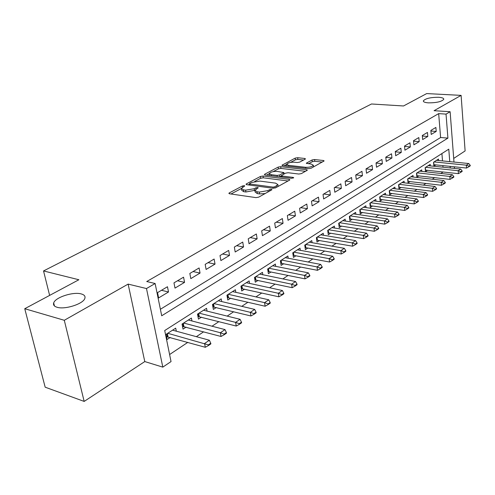 <?xml version="1.0" encoding="UTF-8"?>
<svg xmlns="http://www.w3.org/2000/svg" width="495" height="495" viewBox="0 0 495 495"><rect width="100%" height="100%" fill="white"/><g stroke="black" fill="none" stroke-linecap="round" stroke-linejoin="round"><path stroke-width="0.74" d="M244.276 185.662L242.426 185.978L229.309 192.901L228.851 193.316L229.488 193.774L255.958 197.616L258.706 197.152L271.978 189.715L271.483 189.381L269.596 189.703L267.931 190.612L259.275 192.085L257.053 191.769L254.869 190.278L258.204 187.822L257.728 187.5L255.859 187.815L254.189 188.719L245.619 190.167L243.441 189.857L241.343 188.416L244.734 185.972L244.276 185.662M428.429 102.861C436.541 102.855 441.651 101.667 443.768 99.303C443.854 98.196 442.122 97.521 438.576 97.28C430.539 97.298 425.465 98.486 423.355 100.838C423.237 101.927 424.927 102.601 428.429 102.861M57.073 307.265C64.969 309.87 83.562 303.806 84.874 298.293C85.499 296.239 84.299 294.785 81.279 293.937C73.359 291.512 55.242 297.34 53.689 302.928C53.039 304.939 54.165 306.38 57.073 307.265M305.124 159.204L305.471 158.883L304.772 158.48L297.65 157.707L295.181 158.122L281.964 165.243L282.639 165.652L308.577 168.665L311.138 168.232L324.145 160.924L323.408 160.504L314.56 159.545L312.06 159.965L306.306 163.22L311.411 164.13L313.354 165.274C312.091 166.728 309.511 167.409 305.601 167.304L288.542 165.33L286.71 164.241C287.985 162.799 290.546 162.125 294.395 162.218L297.198 162.533L299.704 162.113L305.124 159.204M160.386 309.276L440.606 137.517L438.669 113.621L446.032 114.11L450.122 111.728L453.983 162.057M24.75 308.713L64.294 320.29L84.169 401.42L45.169 387.189L24.75 308.713L78.866 279.749L43.541 270.938L371.504 103.987L403.524 105.973L426.684 93.58L461.111 95.374L434.065 110.701L450.122 111.728M84.169 401.42L144.781 361.567L128.131 284.105L64.294 320.29M128.131 284.105L146.489 288.548L155.133 283.511L161.71 315.773L447.913 138.124L446.032 114.11M438.669 113.621L146.724 281.531L155.133 283.511M263.012 176.034L260.432 176.468L246.448 183.849L246.015 184.239L246.671 184.678L272.98 188.249L275.672 187.797L289.495 180.168L289.878 179.803L289.16 179.345L263.012 176.034L263.284 177.804L260.704 178.243L254.739 181.405M264.776 174.172L278.171 167.1L280.696 166.679L306.653 169.723L307.383 170.162L301.418 173.597L298.819 174.036L288.121 172.736L285.541 173.17L281.346 175.589L282.045 176.028L293.213 177.42L293.714 177.736L291.611 178.299L265.042 174.958L264.373 174.537L264.776 174.172L264.893 174.939M453.705 158.425L465.114 150.925L461.111 95.374M438.62 160.529L438.502 159.056L433.552 162.242L433.886 166.165L435.848 164.891M430.347 165.893L430.217 164.389L425.143 167.656L425.49 171.617L427.488 170.317M421.858 171.4L421.715 169.859L416.518 173.207L416.883 177.21L418.912 175.892M413.152 177.043L413.003 175.465L407.67 178.899L408.053 182.946L410.12 181.603M404.223 182.834L404.062 181.22L398.586 184.74L398.995 188.83L401.099 187.463M395.06 188.781L394.886 187.122L389.268 190.736L389.695 194.875L391.836 193.483M385.648 194.888L385.469 193.18L379.696 196.899L380.148 201.075L382.326 199.658M375.99 201.162L375.798 199.405L369.864 203.222L370.334 207.448L372.562 206M366.059 207.603L365.854 205.802L359.76 209.725L360.255 213.995L362.526 212.522M355.862 214.23L355.645 212.374L349.377 216.408L349.897 220.727L352.211 219.223M345.374 221.042L345.139 219.13L338.698 223.276L339.242 227.651L341.6 226.116M334.589 228.047L334.342 226.079L327.709 230.348L328.284 234.766L330.691 233.207M323.495 235.261L323.223 233.232L316.404 237.625L317.004 242.098L319.461 240.502M312.073 242.686L311.782 240.595L304.759 245.118L305.39 249.641L307.896 248.014M300.31 250.34L300.001 248.174L292.762 252.834L293.43 257.412L295.985 255.748M288.195 258.223L287.867 255.989L280.405 260.785L281.104 265.419L283.715 263.724M275.709 266.347L275.35 264.039L267.659 268.989L268.395 273.673L271.068 271.941M262.833 274.737L262.449 272.337L254.517 277.447L255.284 282.193L258.019 280.418M249.548 283.387L249.14 280.906L240.947 286.172L241.758 290.98L244.555 289.16M235.843 292.322L235.397 289.742L226.939 295.187L227.793 300.05L230.651 298.194M221.686 301.56L221.209 298.875L212.473 304.499L213.364 309.425L216.296 307.519M207.065 311.101L206.545 308.311L197.511 314.121L198.458 319.114L201.453 317.165M191.949 320.977L191.392 318.062L182.042 324.077L183.032 329.132L186.108 327.133M167.471 286.735L157.54 292.625L158.617 297.922L168.517 291.988L167.471 286.735M183.558 277.181L173.974 282.874L174.995 288.102L184.555 282.373L183.558 277.181M199.101 267.956L189.839 273.457L190.816 278.617L200.048 273.073L199.101 267.956M214.131 259.04L205.178 264.355L206.099 269.447L215.028 264.089L214.131 259.04M228.671 250.414L220.003 255.556L220.888 260.58L229.525 255.395L228.671 250.414M242.736 242.061L234.352 247.042L235.187 251.998L243.546 246.986L242.736 242.061M256.361 233.98L248.236 238.8L249.035 243.695L257.134 238.838L256.361 233.98M269.558 226.147L261.688 230.819L262.443 235.651L270.289 230.948L269.558 226.147M282.348 218.555L274.719 223.084L275.443 227.861L283.047 223.294L282.348 218.555M294.754 211.192L287.354 215.585L288.041 220.3L295.416 215.876L294.754 211.192M306.789 204.051L299.611 208.308L300.261 212.974L307.42 208.68L306.789 204.051M318.471 197.121L311.504 201.255L312.122 205.858L319.071 201.694L318.471 197.121M329.812 190.389L323.043 194.405L323.637 198.953L330.382 194.906L329.812 190.389M340.832 183.849L334.255 187.747L334.818 192.246L341.377 188.31L340.832 183.849M351.537 177.495L345.151 181.281L345.683 185.73L352.056 181.906L351.537 177.495M361.95 171.313L355.738 175.001L356.245 179.394L362.445 175.676L361.95 171.313M372.079 165.305L366.034 168.888L366.523 173.231L372.549 169.618L372.079 165.305M381.93 159.458L376.052 162.948L376.516 167.242L382.381 163.721L381.93 159.458M391.52 153.766L385.797 157.162L386.236 161.407L391.947 157.979L391.52 153.766M400.863 148.222L395.288 151.532L395.703 155.727L401.266 152.392L400.863 148.222M409.959 142.82L404.533 146.044L404.929 150.195L410.343 146.947L409.959 142.82M418.826 137.56L413.529 140.704L413.907 144.812L419.191 141.644L418.826 137.56M427.463 132.437L422.303 135.494L422.662 139.559L427.81 136.472L427.463 132.437M431.201 134.442L436.219 131.429L435.885 127.438L430.86 130.42L431.201 134.442M169.606 354.525L187.809 342.373M196.354 336.674L203.624 331.817M212.021 326.211L218.901 321.62M227.162 316.107L233.671 311.757M241.795 306.337L247.952 302.228M255.946 296.889L261.775 293.003M269.639 287.75L275.152 284.068M282.892 278.902L288.115 275.418M295.738 270.332L300.675 267.034M308.181 262.022L312.852 258.904M320.246 253.966L324.671 251.015M331.953 246.157L336.136 243.361M343.313 238.571L347.267 235.929M354.34 231.208L358.077 228.715M365.056 224.056L368.589 221.698M375.464 217.107L378.805 214.879M385.586 210.35L388.736 208.246M395.431 203.779L398.401 201.799M405.003 197.387L407.806 195.519M414.327 191.169L416.969 189.406M423.398 185.111L425.886 183.447M432.234 179.209L434.579 177.649M440.847 173.467L443.05 171.994M443.019 167.211L442.889 165.615M442.505 160.912L441.911 153.561M176.313 331.192L175.706 328.154L166.035 334.379L167.081 339.496L170.231 337.448M43.541 270.938L49.624 295.404M449.757 161.636L448.779 149.174L164.717 330.536L171.041 361.573L162.812 367.129L146.489 288.548M144.781 361.567L162.812 367.129M454.348 166.796L454.472 168.405M450.252 167.966L450.128 166.357M440.606 137.517L447.913 138.124M168.517 291.988L161.469 290.293M184.555 282.373L177.526 280.764M200.048 273.073L193.044 271.551M215.028 264.089L208.055 262.647M229.525 255.395L222.577 254.028M243.546 246.986L236.635 245.687M257.134 238.838L250.247 237.606M270.289 230.948L263.439 229.779M283.047 223.294L276.229 222.187M295.416 215.876L288.635 214.824M307.42 208.68L300.675 207.677M319.071 201.694L312.364 200.741M330.382 194.906L323.711 194.009M341.377 188.31L334.744 187.463M352.056 181.906L345.467 181.096M362.445 175.676L355.893 174.908M372.549 169.618L366.034 168.888M382.381 163.721L376.064 163.047M391.947 157.979L385.822 157.361M401.266 152.392L395.319 151.817M410.343 146.947L404.564 146.421M419.191 141.644L413.572 141.155M427.81 136.472L422.353 136.02M436.219 131.429L430.91 131.014M241.449 189.034L241.64 190.235L243.738 191.683L243.441 189.857M254.851 190.34L245.91 191.992L243.738 191.683M254.962 190.903L255.154 192.11L257.338 193.613L257.053 191.769M265.264 193.533L259.559 193.929L257.338 193.613M241.325 188.521L230.998 193.99M288.028 180.978L263.284 177.804M249.548 184.159L248.174 184.883M249.771 183.422L249.474 183.695L249.932 184.004L273.011 187.11L274.886 186.794L277.893 184.629L275.641 183.15L259.9 181.09L251.51 182.5L249.771 183.422M277.893 184.629L278.079 185.866M266.533 175.15L269.286 173.689M273.141 171.647L278.425 168.845L278.171 167.1M305.514 171.338L280.95 168.418L278.425 168.845M277.219 171.412C273.29 171.301 270.654 172.006 269.311 173.528L271.112 174.661L277.113 175.409L279.706 174.976L283.895 172.569L277.219 171.412M269.373 173.974L269.552 175.527M279.836 176.82L279.706 174.976M281.401 175.979L279.966 176.758M286.766 164.649L286.933 166.147M322.264 162.1L314.789 161.277L312.289 161.698L308.428 163.796M303.565 160.046L297.885 159.421L295.416 159.829L290.515 162.428M286.692 164.458L284.124 165.819M166.506 336.687L205.295 347.28L204.59 343.499L209.379 340.232L172.576 330.171M208.482 345.516L210.876 343.877L210.759 343.245L208.364 344.885L208.482 345.516L205.295 347.28M167.743 333.284L208.364 344.885M209.379 340.232L210.759 343.245M182.506 326.415L221.042 336.476L220.374 332.745L225.002 329.596L188.329 320.03M224.192 334.731L226.5 333.147L226.394 332.529L224.08 334.106L224.192 334.731L221.042 336.476M183.657 323.037L220.374 332.745L224.08 334.106M225.002 329.596L226.394 332.529M197.963 316.491L236.251 326.044L235.608 322.363L240.081 319.318L203.563 310.229M239.363 324.318L241.591 322.789L241.486 322.177L239.258 323.705L239.363 324.318L236.251 326.044M199.046 313.137L235.608 322.363L239.258 323.705M240.081 319.318L241.486 322.177M212.906 306.888L250.934 315.971L250.334 312.333L254.653 309.394L218.295 300.75M254.015 314.257L256.169 312.778L256.07 312.178L253.916 313.657L254.015 314.257L250.934 315.971M213.927 303.565L250.334 312.333L253.916 313.657M254.653 309.394L256.07 312.178M227.366 297.6L265.134 306.232L264.559 302.643L268.736 299.797L232.551 291.58M268.179 304.536L270.264 303.107L270.165 302.507L268.086 303.936L268.179 304.536L265.134 306.232M228.325 294.296L264.559 302.643L268.086 303.936M268.736 299.797L270.165 302.507M241.356 288.597L278.864 296.808L278.32 293.269L282.36 290.515L246.355 282.695M281.878 295.131L283.889 293.752L283.802 293.158L281.785 294.544L281.878 295.131L278.864 296.808M242.259 285.33L278.32 293.269L281.785 294.544M282.36 290.515L283.802 293.158M254.913 279.885L292.155 287.694L291.642 284.192L295.552 281.531L259.726 274.088M295.131 286.036L297.08 284.693L297 284.111L295.045 285.448L295.131 286.036L292.155 287.694M255.76 276.643L291.642 284.192L295.045 285.448M295.552 281.531L297 284.111M268.043 271.439L305.019 278.864L304.53 275.412L308.317 272.832L272.689 265.753M307.964 277.225L309.858 275.925L309.777 275.35L307.884 276.649L307.964 277.225L305.019 278.864M268.841 268.228L304.53 275.412L307.884 276.649M308.317 272.832L309.777 275.35M280.776 263.247L317.487 270.313L317.023 266.904L320.692 264.404L285.256 257.666M320.395 268.686L322.226 267.43L322.152 266.861L320.321 268.117L320.395 268.686L317.487 270.313M281.531 260.061L317.023 266.904L320.321 268.117M320.692 264.404L322.152 266.861M293.12 255.296L329.565 262.028L329.125 258.656L332.683 256.231L297.452 249.814M332.448 260.42L334.218 259.201L334.15 258.637L332.374 259.856L332.448 260.42L329.565 262.028M293.832 252.147L329.125 258.656L332.374 259.856M332.683 256.231L334.15 258.637M305.106 247.587L341.278 253.991L340.863 250.662L344.316 248.311L309.288 242.204M344.13 252.401L345.85 251.213L345.782 250.662L344.062 251.844L344.13 252.401L341.278 253.991M305.774 244.462L340.863 250.662L344.062 251.844M344.316 248.311L345.782 250.662M316.732 240.1L352.644 246.194L352.248 242.903L355.596 240.626L320.779 234.809M355.46 244.617L357.13 243.472L357.068 242.921L355.398 244.066L355.46 244.617L352.644 246.194M317.363 237.006L352.248 242.903L355.398 244.066M355.596 240.626L357.068 242.921M328.03 232.823L363.67 238.633L363.299 235.379L366.548 233.164L331.941 227.626M366.461 237.068L368.082 235.954L368.02 235.41L366.399 236.523L366.461 237.068L363.67 238.633M328.624 229.76L363.299 235.379L366.399 236.523M366.548 233.164L368.02 235.41M339.007 225.751L374.381 231.283L374.022 228.065L377.184 225.918L342.788 220.646M377.14 229.736L378.718 228.653L378.656 228.115L377.085 229.197L377.14 229.736L374.381 231.283M339.57 222.719L374.022 228.065L377.085 229.197M377.184 225.918L378.656 228.115M349.674 218.877L384.782 224.148L384.448 220.968L387.517 218.877L353.337 213.859M387.517 222.614L389.045 221.562L388.99 221.03L387.461 222.082L387.517 222.614L384.782 224.148M350.206 215.876L384.448 220.968L387.461 222.082M387.517 218.877L388.99 221.03M360.051 212.194L394.892 217.212L394.577 214.069L397.559 212.039L363.596 207.256M397.596 215.69L399.088 214.669L399.032 214.149L397.547 215.164L397.596 215.69L394.892 217.212M360.546 209.218L394.577 214.069L397.547 215.164M397.559 212.039L399.032 214.149M370.142 205.691L404.724 210.468L404.421 207.362L407.323 205.388L373.577 200.834M407.397 208.964L408.845 207.968L408.796 207.454L407.348 208.445L407.397 208.964L404.724 210.468M370.613 202.746L404.421 207.362L407.348 208.445M407.323 205.388L408.796 207.454M379.962 199.361L414.284 203.909L413.993 200.84L416.815 198.916L383.291 194.585M416.932 202.418L418.337 201.453L418.294 200.939L416.883 201.904L416.932 202.418L414.284 203.909M380.401 196.441L413.993 200.84L416.883 201.904M416.815 198.916L418.294 200.939M389.522 193.199L423.584 197.53L423.312 194.492L426.059 192.623L392.752 188.496M426.207 196.051L427.575 195.11L427.532 194.609L426.158 195.544L426.207 196.051L423.584 197.53M389.936 190.309L423.312 194.492L426.158 195.544M426.059 192.623L427.532 194.609M398.834 187.197L432.636 191.317L432.376 188.317L435.049 186.491L401.965 182.568M435.229 189.857L436.565 188.942L436.522 188.44L435.192 189.356L435.229 189.857L432.636 191.317M399.224 184.332L432.376 188.317L435.192 189.356M435.049 186.491L436.522 188.44M407.905 181.349L441.453 185.272L441.206 182.302L443.811 180.526L410.937 176.789M444.021 183.824L445.321 182.933L445.277 182.438L443.978 183.329L444.021 183.824L441.453 185.272M408.27 178.509L441.206 182.302L443.978 183.329M443.811 180.526L445.277 182.438M416.74 175.651L450.035 179.382L449.807 176.443L452.343 174.716L419.692 171.165M452.579 177.946L453.847 177.08L453.81 176.591L452.541 177.458L452.579 177.946L450.035 179.382M417.087 172.835L449.807 176.443L452.541 177.458M452.343 174.716L453.81 176.591M425.36 170.094L458.401 173.646L458.184 170.732L460.653 169.049L428.218 165.67M460.919 172.223L462.151 171.375L462.12 170.893L460.882 171.734L460.919 172.223L458.401 173.646M425.681 167.304L458.184 170.732L460.882 171.734M460.653 169.049L462.12 170.893M433.762 164.674L466.556 168.053L466.346 165.169L468.759 163.529L436.541 160.318M469.05 166.642L470.25 165.819L470.219 165.336L469.012 166.159L469.05 166.642L466.556 168.053M434.065 161.908L466.346 165.169L469.012 166.159M468.759 163.529L470.219 165.336M242.624 187.209L242.426 185.978M269.794 191.033L269.596 189.703M256.057 189.102L255.859 187.815M245.91 191.992L245.619 190.167M254.473 190.544L254.189 188.719M259.559 193.929L259.275 192.085M268.135 191.949L267.931 190.612M229.451 193.768L229.309 192.901M289.297 180.279L289.16 179.345M246.578 184.666L246.448 183.849M260.704 178.243L260.432 176.468M250.111 185.149L249.932 184.004M273.184 188.273L273.011 187.11M275.072 188.038L274.886 186.794M276.804 187.172L276.606 185.848M280.95 168.418L280.696 166.679M306.776 170.639L306.653 169.723M282.2 177.117L282.045 176.028M293.3 178.064L293.213 177.42M271.272 175.744L271.112 174.661M277.274 176.498L277.113 175.409M283.697 174.166L283.517 172.922M288.684 166.351L288.542 165.33M305.743 168.337L305.601 167.304M306.752 163.591L306.659 162.892M312.289 161.698L312.06 159.965M314.789 161.277L314.56 159.545M323.52 161.407L323.408 160.504M282.441 165.621L282.336 164.903M295.416 159.829L295.181 158.122M297.885 159.421L297.65 157.707M304.889 159.334L304.772 158.48M168.053 336.835L167.378 333.512M167.477 336.742L166.889 333.828M183.936 326.552L183.292 323.272M183.367 326.465L182.804 323.588M199.287 316.608L198.681 313.372M198.724 316.528L198.192 313.688M214.137 306.993L213.555 303.8M213.58 306.919L213.067 304.116M228.504 297.693L227.954 294.537M227.947 297.619L227.465 294.853M242.414 288.684L241.888 285.565M241.863 288.622L241.405 285.881M255.89 279.96L255.389 276.884M255.34 279.898L254.9 277.194M268.946 271.507L268.469 268.463M268.401 271.446L267.987 268.779M281.606 263.309L281.154 260.302M281.067 263.253L280.671 260.611M293.888 255.358L293.461 252.388M293.356 255.302L292.978 252.697M305.811 247.636L305.403 244.703M305.279 247.587L304.92 245.013M317.382 240.143L316.992 237.241M316.856 240.1L316.515 237.551M328.624 232.867L328.253 229.996M328.105 232.823L327.777 230.305M339.551 225.794L339.199 222.954M339.032 225.751L338.722 223.264M350.169 218.92L349.835 216.111M360.496 212.231L360.174 209.453M370.545 205.722L370.241 202.981M380.327 199.392L380.036 196.676M389.85 193.229L389.571 190.544M399.118 187.221L398.859 184.567M408.158 181.374L407.905 178.745M416.963 175.669L416.722 173.071M425.545 170.113L425.323 167.539M433.923 164.693L433.707 162.143M54.431 305.947L53.689 302.928M423.392 101.314L423.355 100.838M249.69 185.093L249.492 183.824M281.556 177.037L281.37 175.756M284.099 173.949L283.895 172.569M313.57 166.895L313.354 165.274"/></g></svg>
